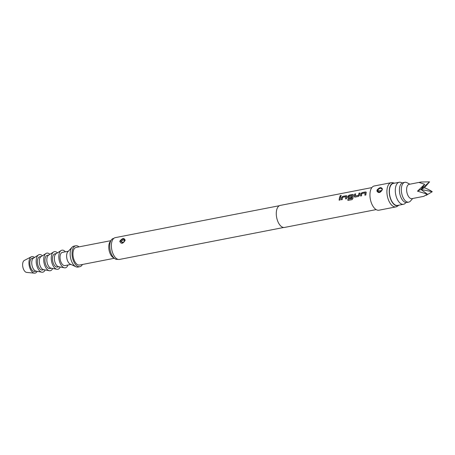 <?xml version="1.0" encoding="UTF-8"?>
<svg xmlns="http://www.w3.org/2000/svg" width="455" height="455" viewBox="0 0 455 455"><rect width="100%" height="100%" fill="white"/><g stroke="black" fill="none" stroke-linecap="round" stroke-linejoin="round"><path stroke-width="0.68" d="M341.233 195.57L340.858 195.519C339.913 195.969 339.771 196.287 340.431 196.475M340.38 196.395C341.301 195.9 341.443 195.582 340.806 195.428C339.862 195.889 339.714 196.207 340.38 196.395L339.965 196.287M341.21 195.525L340.806 195.428M371.872 187.591L280.212 205.427A11.216 5.79 79 0 0 276.521 210.705A11.216 5.79 79 0 0 278.227 222.341A11.216 5.79 79 0 0 284.494 227.443L376.154 209.601M339.72 196.952A11.216 5.79 79 0 0 339.35 198.477A11.216 5.79 79 0 0 339.146 200.183L340.135 199.99A11.216 5.79 79 0 1 340.34 198.283A11.216 5.79 79 0 1 340.71 196.759L339.777 197.026A11.102 5.733 79 0 0 339.407 198.534A11.102 5.733 79 0 0 339.208 200.172M346.909 196.361L346.221 195.69L342.757 196.361L341.597 197.396A11.216 5.79 79 0 0 341.46 198.067A11.216 5.79 79 0 0 341.256 199.773L342.245 199.58A11.216 5.79 79 0 1 342.45 197.874A11.216 5.79 79 0 1 342.558 197.328L345.891 196.679A11.216 5.79 79 0 0 345.783 197.225A11.216 5.79 79 0 0 345.578 198.932L346.568 198.738A11.216 5.79 79 0 1 346.773 197.032A11.216 5.79 79 0 1 346.909 196.361L346.841 195.843M353.342 195.11L352.653 194.439L349.19 195.11L348.035 196.139A11.216 5.79 79 0 0 347.893 196.816A11.216 5.79 79 0 0 347.785 197.533L348.61 198.34L351.448 197.788A11.216 5.79 79 0 1 351.556 196.731L348.684 197.225A11.216 5.79 79 0 1 348.775 196.645A11.216 5.79 79 0 1 348.883 196.099L352.215 195.451A11.216 5.79 79 0 0 352.107 195.997A11.216 5.79 79 0 0 351.869 198.471L347.882 199.318A11.216 5.79 79 0 0 347.899 200.445L352.056 199.637L352.961 198.403A11.216 5.79 79 0 1 353.205 195.781A11.216 5.79 79 0 1 353.342 195.11L353.273 194.592M354.701 194.04A11.216 5.79 79 0 0 354.326 195.565A11.216 5.79 79 0 0 354.217 196.281L355.042 197.089L358.512 196.418L359.53 195.246A11.216 5.79 79 0 1 359.638 194.53A11.216 5.79 79 0 1 360.013 193.005L359.023 193.199A11.216 5.79 79 0 0 358.648 194.723A11.216 5.79 79 0 0 358.557 195.303L355.224 195.951A11.216 5.79 79 0 1 355.315 195.371A11.216 5.79 79 0 1 355.691 193.847L354.758 194.109A11.102 5.733 79 0 0 354.382 195.622A11.102 5.733 79 0 0 354.274 196.332L354.217 196.281M366.212 192.601L365.524 191.93L362.061 192.607L360.9 193.637A11.216 5.79 79 0 0 360.758 194.313A11.216 5.79 79 0 0 360.553 196.02L361.543 195.826A11.216 5.79 79 0 1 361.748 194.12A11.216 5.79 79 0 1 361.861 193.574L365.194 192.926A11.216 5.79 79 0 0 365.081 193.472A11.216 5.79 79 0 0 364.876 195.178L365.865 194.985A11.216 5.79 79 0 1 366.07 193.278A11.216 5.79 79 0 1 366.212 192.601L366.138 192.09M380.545 191.777A11.216 5.79 79 0 0 380.221 191.18M354.496 196.992L355.042 197.089M348.064 198.243L348.61 198.34M394.661 183.155A11.517 5.949 79 0 0 394.604 183.137L392.654 182.705A12.336 6.37 79 0 0 391.226 182.677L374.26 185.981A12.336 6.37 79 0 0 370.199 191.788A12.336 6.37 79 0 0 372.076 204.585A12.336 6.37 79 0 0 378.97 210.199L395.941 206.894A12.336 6.37 79 0 0 397.255 206.331L398.899 205.205A11.517 5.949 79 0 0 398.944 205.165M381.057 191.384A12.336 6.37 79 0 0 380.841 190.958M391.226 182.677A12.336 6.37 79 0 0 387.171 188.484A12.336 6.37 79 0 0 389.042 201.286A12.336 6.37 79 0 0 395.941 206.894M382.325 189.428L382.177 189.98C380.175 193.034 378.418 193.375 376.905 191.009L377.098 189.94C379.504 187.284 381.262 186.942 382.371 188.916L382.325 189.428M394.604 183.137A11.517 5.949 79 0 0 389.48 188.535A11.517 5.949 79 0 0 391.761 201.514A11.517 5.949 79 0 0 398.899 205.205M279.433 205.694L115.269 237.641A11.102 5.733 79 0 0 111.617 242.868A11.102 5.733 79 0 0 113.306 254.385A11.102 5.733 79 0 0 119.511 259.435L283.67 227.489M125.153 240.234L125.142 240.291C122.964 243.886 121.172 244.216 119.767 241.281L119.779 241.213C122.372 238.033 124.164 237.709 125.153 240.234M124.88 240.473C124.141 238.42 122.622 238.625 120.33 241.087L123.163 242.629L125.142 240.291M121.331 241.395C122.981 239.648 124.05 239.54 124.551 241.065C123.026 242.93 121.951 243.044 121.331 241.395A2.468 1.103 16.6 0 1 120.33 241.087M113.773 238.392L113.471 238.448A10.653 5.5 79 0 0 111.247 240.052A10.653 5.5 79 0 0 109.968 243.459A10.653 5.5 79 0 0 114.882 258.707A10.653 5.5 79 0 0 117.544 259.361L117.845 259.305M111.247 240.052L110.036 241.815A8.969 4.63 79 0 0 108.955 244.688A8.969 4.63 79 0 0 113.096 257.524L114.882 258.707M110.821 240.678L76.087 247.435A8.969 4.63 79 0 0 73.136 251.661A8.969 4.63 79 0 0 74.501 260.971A8.969 4.63 79 0 0 79.517 265.049L114.25 258.292M402.095 183.007A11.216 5.79 79 0 0 399.217 182.267L393.325 183.411A11.216 5.79 79 0 0 389.639 188.688A11.216 5.79 79 0 0 391.34 200.325A11.216 5.79 79 0 0 397.613 205.427L403.5 204.284A11.216 5.79 79 0 0 405.894 202.515M399.217 182.267A11.216 5.79 79 0 0 395.531 187.545A11.216 5.79 79 0 0 397.232 199.182A11.216 5.79 79 0 0 403.5 204.284M409.881 184.19L406.924 182.665A10.09 5.21 79 0 0 404.853 182.313L402.965 182.677A10.09 5.21 79 0 0 400.099 194.962A10.09 5.21 79 0 0 406.821 202.492L408.709 202.128A10.09 5.21 79 0 0 410.495 201.019L412.668 198.499M404.853 182.313A10.09 5.21 79 0 0 401.987 194.598A10.09 5.21 79 0 0 408.709 202.128M424.418 187.744L429.565 181.846L421.051 182.017L409.159 184.332A7.291 3.765 79 0 0 407.088 193.199A7.291 3.765 79 0 0 411.94 198.642L423.838 196.327L427.353 194.149L420.955 189.462L432.25 191.726C430.447 190.429 427.837 189.098 424.418 187.744L420.955 189.462L424.669 184.275L417.491 191.174L427.353 194.149M426.176 195.331L432.25 191.726M429.565 181.846L420.955 189.462L417.491 191.174M421.051 182.017L419.061 182.478L424.669 184.275M78.999 246.872A10.653 5.5 79 0 0 75.769 245.785A10.653 5.5 79 0 0 72.265 250.802A10.653 5.5 79 0 0 73.881 261.852A10.653 5.5 79 0 0 79.835 266.698A10.653 5.5 79 0 0 82.429 264.48M75.769 245.785L73.881 246.155A10.653 5.5 79 0 0 72.112 247.19A10.653 5.5 79 0 0 70.377 251.166A10.653 5.5 79 0 0 75.922 266.767A10.653 5.5 79 0 0 77.953 267.068L79.835 266.698M72.112 247.19L67.858 251.763A6.728 3.475 79 0 0 66.76 254.271A6.728 3.475 79 0 0 70.263 264.127L75.922 266.767M68.358 251.228L62.375 252.388A6.728 3.475 79 0 0 60.162 255.556A6.728 3.475 79 0 0 61.186 262.541A6.728 3.475 79 0 0 64.946 265.601L70.929 264.435M65.383 251.803A8.969 4.63 79 0 0 61.067 250.546A8.969 4.63 79 0 0 58.996 254.413A8.969 4.63 79 0 0 64.428 267.796A8.969 4.63 79 0 0 67.954 265.015M61.067 250.546L56.062 253.759A6.728 3.475 79 0 0 54.509 256.66A6.728 3.475 79 0 0 58.581 266.698L64.428 267.796M56.374 253.56L54.833 253.856A6.728 3.475 79 0 0 52.621 257.024A6.728 3.475 79 0 0 53.644 264.008A6.728 3.475 79 0 0 57.404 267.068L58.945 266.767M57.455 252.866A8.969 4.63 79 0 0 53.531 252.013A8.969 4.63 79 0 0 51.455 255.881A8.969 4.63 79 0 0 56.886 269.269A8.969 4.63 79 0 0 60.208 267.005M53.531 252.013L48.52 255.227A6.728 3.475 79 0 0 46.967 258.127A6.728 3.475 79 0 0 51.04 268.166L56.886 269.269M48.833 255.027L47.297 255.323A6.728 3.475 79 0 0 45.079 258.491A6.728 3.475 79 0 0 46.103 265.475A6.728 3.475 79 0 0 49.868 268.535L51.404 268.234M49.913 254.334A8.969 4.63 79 0 0 45.989 253.481A8.969 4.63 79 0 0 43.913 257.348A8.969 4.63 79 0 0 49.345 270.736A8.969 4.63 79 0 0 52.666 268.473M45.989 253.481L40.978 256.694A6.728 3.475 79 0 0 39.426 259.595A6.728 3.475 79 0 0 43.498 269.633L49.345 270.736M41.291 256.495L39.756 256.791A6.728 3.475 79 0 0 37.543 259.959A6.728 3.475 79 0 0 38.561 266.943A6.728 3.475 79 0 0 42.326 270.003L43.862 269.701M42.372 255.801A8.969 4.63 79 0 0 38.447 254.948A8.969 4.63 79 0 0 36.377 258.815A8.969 4.63 79 0 0 41.803 272.204A8.969 4.63 79 0 0 45.125 269.94M38.447 254.948L33.437 258.161A6.728 3.475 79 0 0 31.884 261.062A6.728 3.475 79 0 0 35.956 271.1L41.803 272.204M33.75 257.962L32.214 258.264A6.728 3.475 79 0 0 30.002 261.426A6.728 3.475 79 0 0 31.02 268.41A6.728 3.475 79 0 0 34.785 271.47L36.32 271.169M34.478 257.496A8.412 4.345 79 0 0 31.264 256.83A8.412 4.345 79 0 0 29.126 260.567A8.412 4.345 79 0 0 34.444 273.154A8.412 4.345 79 0 0 37.168 271.328M31.264 256.83L24.32 260.442A6.165 3.185 79 0 0 22.75 263.183A6.165 3.185 79 0 0 26.652 272.409L34.444 273.154M376.905 191.009A0.563 0.33 -6 0 1 377.513 190.969L379.237 192.22L382.177 189.98M381.95 190.11L382.098 189.28A0.563 0.37 -2.5 0 1 382.371 188.916M377.098 189.94L377.661 190.144L377.513 190.969L377.661 190.144C379.652 188 381.131 187.71 382.098 189.28M379.811 190.85L381.08 190.656L379.811 190.85A2.133 0.95 16.6 0 1 377.593 190.332M340.687 196.85L339.777 197.026M346.966 196.423L346.278 195.758L342.814 196.435L341.654 197.459A11.102 5.733 79 0 0 341.517 198.124A11.102 5.733 79 0 0 341.318 199.762M345.891 196.679L345.948 196.742A11.102 5.733 79 0 0 345.84 197.282A11.102 5.733 79 0 0 345.641 198.92M353.399 195.172L352.71 194.507L349.247 195.184L348.092 196.207A11.102 5.733 79 0 0 347.95 196.873A11.102 5.733 79 0 0 347.842 197.584L348.092 198.261M352.215 195.451L352.272 195.513A11.102 5.733 79 0 0 352.164 196.054A11.102 5.733 79 0 0 351.931 198.499L351.869 198.471M351.544 196.793L348.74 197.277M351.863 198.585L347.882 199.318M347.944 199.353A11.102 5.733 79 0 0 347.956 200.433M359.985 193.091L359.08 193.267A11.102 5.733 79 0 0 358.705 194.78A11.102 5.733 79 0 0 358.614 195.354L358.557 195.303M358.54 195.434L355.281 196.008M355.662 193.932L354.758 194.109M354.274 196.332L354.525 197.009M366.269 192.67L365.575 192.004L362.112 192.681L360.957 193.699A11.102 5.733 79 0 0 360.821 194.37A11.102 5.733 79 0 0 360.616 196.003M365.194 192.926L365.251 192.988A11.102 5.733 79 0 0 365.143 193.529A11.102 5.733 79 0 0 364.938 195.161M120.274 241.269L119.779 241.213M381.08 190.656A2.133 0.95 -163.5 0 0 381.745 190.486M124.897 240.376L123.191 242.617M127.872 257.809L128.259 257.735M124.448 241.463L123.168 242.629M123.624 242.344L123.237 242.589M379.237 192.22C379.976 191.709 380.113 192.994 381.944 190.048C381.54 191.174 379.555 193.028 381.944 190.048L382.081 189.121"/></g></svg>
